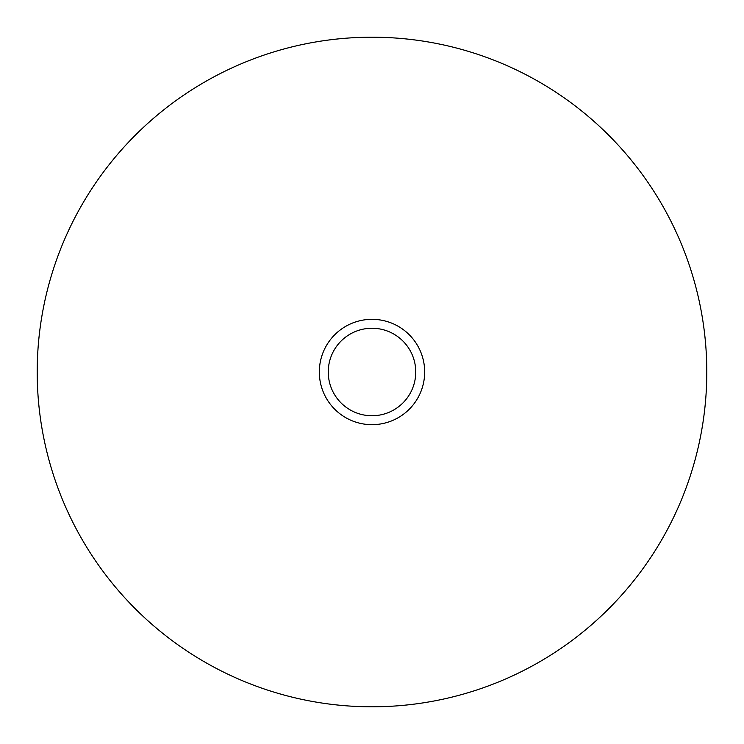 <?xml version="1.0" encoding="UTF-8"?>
<svg xmlns="http://www.w3.org/2000/svg" width="744" height="744" viewBox="0 0 744 744"><rect width="100%" height="100%" fill="white"/><g stroke="black" fill="none" stroke-linecap="round" stroke-linejoin="round"><path stroke-width="1.12" d="M706.8 372A334.8 334.8 0 0 0 372 37.2A334.8 334.8 0 0 0 37.2 372A334.8 334.8 0 0 0 372 706.8A334.8 334.8 0 0 0 706.8 372M424.675 372A52.675 52.675 0 0 0 372 319.325A52.675 52.675 0 0 0 319.325 372A52.675 52.675 0 0 0 372 424.675A52.675 52.675 0 0 0 424.675 372M415.747 372A43.747 43.747 0 0 1 372 415.747A43.747 43.747 0 0 1 328.253 372A43.747 43.747 0 0 1 372 328.253A43.747 43.747 0 0 1 415.747 372"/></g></svg>
